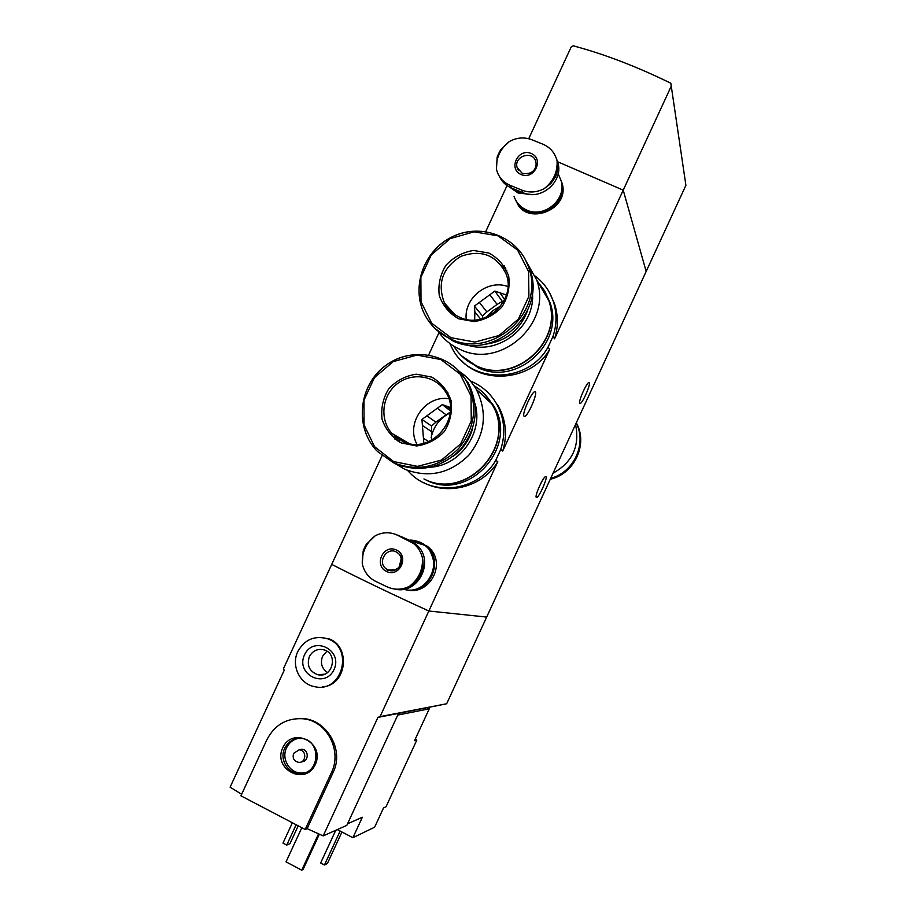 <?xml version="1.0" encoding="UTF-8"?>
<svg xmlns="http://www.w3.org/2000/svg" width="916" height="916" viewBox="0 0 916 916"><rect width="100%" height="100%" fill="white"/><g stroke="black" fill="none" stroke-linecap="round" stroke-linejoin="round"><path stroke-width="1.37" d="M535.288 276.117C544.035 282.872 550.115 291.551 553.55 302.165C556.985 313.49 556.802 324.905 552.989 336.401L548.031 347.141L549.634 349.477L502.724 451.038C507.601 435.1 505.998 419.837 497.903 405.261L496.827 404.231C504.51 418.566 505.815 433.657 500.743 449.504L502.724 451.038M548.031 347.141C528.28 383.3 471.557 384.422 452.928 349.786L449.676 343.34M461.71 360.847C484.415 384.983 532.265 380.06 549.634 349.477M552.989 336.401L554.546 338.828C558.268 327.252 558.291 315.642 554.615 304.02L549.417 292.479M500.743 449.504L495.785 460.267L497.789 461.71L428.837 611.006L486.671 617.075L685.901 185.318L670.833 83.242C636.929 66.628 604.388 54.147 573.198 45.8L571.252 46.831L528.727 138.717M495.785 460.267C478.576 491.194 432.81 497.422 409.601 472.553L407.597 470.435M424.039 482.846C448.703 495.716 483.282 486.465 497.789 461.71M470.24 380.907C481.713 385.625 490.575 393.399 496.827 404.231M536.364 497.399C534.188 496.655 543.406 476.137 545.684 476.629C548.57 476.102 539.009 497.892 536.558 497.457L536.364 497.399M579.748 403.384C578.019 401.906 586.732 382.155 588.954 382.545C591.862 381.892 582.53 403.853 580.046 403.532L580.046 403.532M507.04 185.57L485.755 231.553M671.623 85.36L623.223 190.15L646.158 271.445L623.223 190.15L557.409 161.651L623.223 190.15L554.546 338.828M516.51 201.52C525.097 226.103 569.901 210.955 562.252 183.635M382.052 455.653L331.718 564.393C360.915 579.278 393.285 594.816 428.837 611.006L380.048 716.633L446.665 703.763L486.671 617.075L428.837 611.006C393.285 594.816 360.915 579.278 331.718 564.393L283.594 668.394L284.132 670.443L230.099 787.188L241.652 794.264M404.162 589.137C429.421 598.503 448.932 561.268 426.719 545.879L425.528 545.512C445.428 559.733 429.719 595.263 405.96 589.698M439.016 332.565L428.665 354.916M524.101 416.23C521.502 414.605 531.738 391.304 534.864 391.739C538.837 390.937 527.994 416.734 524.524 416.391L524.101 416.23M410.391 540.371C416.013 540.326 421.062 542.043 425.528 545.512M450.203 412.864C439.898 418.097 433.543 426.375 431.127 437.688M500.766 305.955L492.923 310.593L486.545 317.119M559.092 175.895L561.817 182.536C569.317 208.963 526.62 225.462 515.868 200.467M575.546 424.474C579.977 446.023 572.489 462.259 553.069 473.183M576.233 422.986L576.805 424.257C586.561 445.073 573.29 472.553 550.722 478.278M415.36 738.926L416.826 740.036L386.037 806.756L383.552 807.866L374.621 827.205L352.9 837.705L337.328 829.587M397.75 715.064L429.26 708.812L414.547 740.678L416.826 740.036M347.53 823.816L362.347 817.244L352.9 837.705M322.478 686.851C347.404 685.489 351.114 645.047 327.997 638.555L326.703 638.532C354.481 646.352 342.802 693.504 314.715 686.679C299.795 684.218 290.853 665.52 297.815 651.562C304.387 639.803 314.016 635.464 326.703 638.532M380.048 716.633L377.919 717.388L323.176 835.907L307.135 828.659L305.165 829.472L331.386 772.738C342.584 750.376 326.543 720.457 302.749 718.739C286.628 717.881 274.674 724.854 266.911 739.67L240.931 795.821L305.165 829.472M302.749 718.739L303.769 718.579C327.001 720.48 344.313 749.861 333.229 772.177L307.135 828.659M377.919 717.388L398.529 713.381L346.82 825.362L323.176 835.907M398.529 713.381L446.665 703.763M340.122 831.052L324.459 864.99L320.657 862.987L335.76 830.285M324.459 864.99L327.413 863.456L341.943 832.003M296.131 824.743L286.731 845.079L282.987 843.098L292.376 822.774M286.731 845.079L289.937 843.693L298.204 825.82M304.49 654.883C313.352 635.235 343.237 649.936 334.031 669.539C325.054 689.267 295.261 674.336 304.49 654.883M309.345 656.658C312.619 650.726 317.474 648.459 323.875 649.833C338.737 653.577 332.497 678.722 317.692 674.68C309.402 671.474 306.62 665.463 309.345 656.658M327.527 672.55C321.768 668.52 320.108 663.104 322.558 656.314L326.886 651.207M318.55 833.858L301.753 870.2L286.044 861.864L301.822 827.721M301.753 870.2L303.024 869.57L319.352 834.224M282.735 747.788C292.525 726.056 325.489 742.784 315.31 764.494C305.36 786.329 272.521 769.314 282.735 747.788M298.971 749.849L301.639 749.265C309.081 749.173 309.093 761.872 301.65 761.746M293.612 753.364L299.143 749.849C306.7 749.757 306.574 762.696 299.005 762.398C294.082 761.436 292.284 758.425 293.612 753.364M305.039 772.623L302.04 773.001C290.006 773.825 280.903 758.963 286.548 747.857C288.872 743.094 292.479 740.002 297.379 738.582M284.716 748.258C288.139 741.651 293.441 738.376 300.62 738.433C321.173 738.708 320.863 773.78 300.253 773.505C288.174 774.341 279.036 759.41 284.716 748.258M427.245 707.816L429.26 708.812M422.642 723.171L420.295 728.254M423.043 722.277L420.009 728.873M375.617 581.339L373.877 580.4C367.728 576.576 363.87 571.034 362.289 563.752C361.831 552.165 366.148 542.845 375.216 535.791C382.453 532.059 389.724 531.795 397.052 535.001L413.471 543.463C418.12 547.253 421.131 552.13 422.482 558.107C422.986 569.798 418.646 579.187 409.463 586.286C402.067 589.984 394.624 590.167 387.113 586.847L375.617 581.339M386.541 571.481C373.35 565.321 383.346 543.703 396.456 550.035C409.704 556.161 399.662 577.881 386.541 571.481M375.216 535.791L366.194 544.482L364.534 547.688L363.171 550.985L362.289 563.752M409.463 586.286C414.467 583.538 418.269 579.588 420.868 574.447C423.089 569.191 423.627 563.741 422.482 558.107M394.681 589.034C419.081 595.503 435.97 558.829 415.417 544.035L410.597 541.035L394.968 534.131M399.227 567.084L401.242 558.508M409.36 540.451L408.719 540.154M400.441 536.261L411.582 541.253L414.204 543.669M409.956 540.074C415.406 540.154 420.295 541.871 424.612 545.226C445.199 559.962 427.749 596.488 403.578 589.24M410.872 540.715L422.814 544.688M410.929 540.761L422.952 544.722M387.605 571.928L387.01 569.248M412.44 541.516L420.639 544.024M411.032 540.829L423.215 544.802M387.663 571.939L387.102 569.271M417.307 541.928L423.73 544.963M430.165 551.501C437.184 565.332 434.482 576.897 422.036 586.206M510.12 185.33C503.72 182.605 499.38 178.002 497.09 171.521L496.461 169.231C495.9 158.067 500.17 148.85 509.25 141.591C516.51 137.595 523.872 136.908 531.314 139.541L542.97 144.213C550.356 147.51 555.062 153.041 557.065 160.815C557.672 172.082 553.379 181.357 544.196 188.65C536.787 192.532 529.311 193.013 521.754 190.081L510.12 185.33L511.529 187.998L523.093 192.738C540.68 200.879 563.214 182.044 558.096 163.38L556.436 158.571M521.273 174.601C507.922 169.3 517.803 147.945 531.074 153.407C544.47 158.674 534.555 180.131 521.273 174.601M509.25 141.591L500.628 149.903L498.464 153.945L497.159 157.094L496.461 169.231M544.196 188.65L550.768 183.612L555.462 177.006C557.707 171.658 558.245 166.265 557.065 160.815L558.096 163.38M499.3 176.25C501.842 181.7 505.918 185.616 511.529 187.998M523.574 192.921L518.261 191.455L513.533 188.822M526.208 193.757L518.147 191.994L511.792 188.112M528.303 194.203L518.364 192.417L511.334 187.917M531.612 194.524L518.09 193.001L509.64 187.127M558.554 174.59L561.29 181.254C566.477 199.619 544.299 218.248 526.963 210.176C520.574 207.405 516.258 202.757 514.002 196.242M561.783 188.868C561.668 205.012 542.375 217.436 527.845 210.817L522.91 208.024M431.47 440.367L431.528 431.585L422.425 425.516L423.444 438.295L428.757 441.638M437.344 408.215L426.902 415.83L435.89 422.161L446.046 414.776L437.344 408.215L442.325 404.597L450.351 407.517M450.397 409.086L447.787 407.036M423.936 478.942C466.851 501.499 518.101 444.913 491.686 403.75C487.278 396.147 481.347 390.09 473.893 385.579M394.659 436.188L394.956 439.176M485.32 397.842L476.331 389.426M396.617 437.791L397.006 440.596M395.517 463.782L404.735 469.221C428.516 478.37 449.836 473.732 468.717 455.298C485.171 434.596 487.736 412.681 476.412 389.563C472.118 382.144 466.439 376.11 459.34 371.461M430.577 467.217C460.416 465.511 483.637 432.409 475.06 403.67M453.065 456.397C462.866 449.447 469.37 440.172 472.553 428.562M395.449 463.748C419.585 473.034 441.226 468.294 460.382 449.538C477.087 428.482 479.675 406.223 468.156 382.762L457.313 369.377M401.231 442.909L416.631 445.966C427.486 444.432 436.749 439.6 444.42 431.447C450.248 421.887 452.481 411.627 451.107 400.693C447.466 390.376 440.997 382.51 431.688 377.094L416.288 374.186C405.513 375.8 396.342 380.655 388.785 388.739C383.014 398.208 380.781 408.364 382.075 419.219C385.602 429.49 391.991 437.39 401.231 442.909M447.913 392.208L446.435 392.311M482.114 394.315L478.106 391.143M399.307 439.6L399.662 442.142M482.011 394.212L477.889 390.937M399.033 439.428L399.387 441.993M426.146 480.064C468.786 502.472 519.693 446.275 493.449 405.387L483.476 393.021M397.086 438.134L397.384 440.836M424.188 479.079C467.08 501.613 518.284 445.073 491.903 403.945C487.461 396.296 481.495 390.216 473.984 385.705M394.945 436.44L395.243 439.394M485.537 398.036L476.377 389.506M396.903 437.997L397.281 440.779M431.528 431.585L431.55 426.009L435.89 422.161M446.046 414.776L450.271 412.223M448.714 398.689C425.299 395.059 405.479 423.444 416.906 444.191M423.833 443.241L423.444 438.295M426.902 415.83L421.944 419.448L422.425 425.516M442.325 404.597L450.363 410.849M421.944 419.448L431.55 426.009M480.682 319.077L474.889 312.104L474.66 319.947M489.842 294.734L479.366 302.429L486.888 311.898L497.079 304.421L489.842 294.734L494.823 291.07L506.422 294.986M504.682 299.498L500.342 293.418M453.798 346.134C459.237 354.961 466.725 361.511 476.251 365.782C514.815 385.018 563.855 340.958 548.65 300.299L544.15 290.257L537.577 281.487M504.281 265.88L501.682 265.766M448.096 307.1L447.832 308.211M505.437 267.815L502.964 267.644M449.573 308.738L449.321 309.917M438.443 331.775C444.042 339.607 451.267 345.492 460.141 349.443C500.846 369.698 552.76 322.97 536.719 280.021L526.356 261.632M466.175 344.611C497.731 356.393 535.917 326.646 532.402 292.673M484.14 344.336C505.495 341.908 520.002 330.55 527.662 310.249M435.283 328.73L452.39 340.672C493.713 361.213 546.428 313.65 530.089 270.071L524.639 258.278M458.664 318.791L474.167 321.585C485.091 319.89 494.388 314.955 502.071 306.757C507.899 297.196 510.109 286.994 508.689 276.174C504.991 266.018 498.441 258.323 489.052 253.102L473.561 250.457C462.717 252.221 453.512 257.178 445.932 265.319C440.161 274.789 437.951 284.887 439.291 295.616C442.886 305.738 449.344 313.467 458.664 318.791M506.811 270.609L504.567 270.46M451.828 311.245L451.634 312.161M506.685 270.312L504.418 270.174M451.588 310.982L451.382 311.944M462.259 356.576L478.118 367.671C516.418 386.781 565.126 343.019 550.024 302.635L544.997 291.735M505.758 268.422L503.388 268.319M450.134 309.356L449.859 310.49M461.263 355.603L476.48 366.011C514.998 385.224 564.004 341.199 548.81 300.585L544.31 290.544L537.749 281.773M504.476 266.178L501.899 266.075M448.336 307.364L448.073 308.497M505.598 268.113L503.159 267.941M449.802 309.001L449.561 310.169M482.469 318.596L482.457 315.951L486.888 311.898M497.079 304.421L502.311 301.387L503.502 301.788M507.899 286.548C487.781 279.002 463.805 297.929 466.21 319.329M479.366 302.429L474.385 306.093L474.889 312.104M494.823 291.07L502.311 301.387M474.385 306.093L482.457 315.951M576.347 422.723L577.492 425.104C587.431 446.275 573.393 474.202 550.264 479.24C573.393 474.213 587.442 446.287 577.492 425.104L576.805 424.257M333.229 772.177L331.386 772.738M397.567 552.829C400.406 554.787 401.666 557.981 401.334 562.424C400.372 568.321 395.861 570.783 387.811 569.786L386.77 569.202C375.938 562.722 387.594 545.031 397.567 552.829C406.979 559.012 397.739 575.088 387.823 569.786L393.353 570.565M399.124 535.642L397.052 535.001M410.597 541.035L408.582 540.417M522.372 173.422L517.185 167.72C513.292 156.189 533.135 149.8 535.814 161.766C537.039 166.369 534.509 175.345 522.223 173.33L517.185 167.72L518.525 170.433M523.093 192.738L521.754 190.081M393.445 462.74C417.707 472.061 439.474 467.297 458.744 448.439C475.53 427.257 478.141 404.872 466.553 381.285C450.558 352.775 409.921 345.847 384.262 366.652C358.19 386.918 354.71 428.505 377.415 451.416L393.445 462.74M393.605 461.55L417.49 466.37L441.455 460.084L460.679 443.882L471.259 421.005L471.042 396.078L460.141 374.14L440.814 359.53L416.952 355.087L393.285 361.58L374.415 377.667L363.984 400.2L364.018 424.795L374.552 446.687L393.605 461.55M402.559 441.306C430.909 456.065 463.943 417.421 445.187 391.269C435.169 375.4 411.891 371.953 397.017 383.941C381.938 395.655 379.384 419.436 391.785 433.314L402.559 441.306M450.706 338.966C492.247 359.61 545.26 311.772 528.841 267.953C519.246 237.221 481.656 222.233 452.344 236.809C422.768 250.812 409.933 289.845 426.066 317.039C431.917 326.932 440.138 334.237 450.706 338.966M450.924 337.683L474.969 342.08L499.06 335.485L518.341 319.123L528.898 296.292L528.601 271.594L517.551 250.022L498.041 235.847L474.019 231.817L450.225 238.618L431.299 254.854L420.879 277.342L421.005 301.719L431.688 323.256L450.924 337.683M459.901 317.36C485.308 329.863 517.093 299.795 505.941 273.632C496.277 254.946 481.244 249.198 460.84 256.377C442.451 267.884 436.989 283.445 444.455 303.036C447.958 309.562 453.099 314.337 459.901 317.36M553.55 302.165L554.615 304.02M561.817 182.536L562.264 183.624M499.884 376.396L497.869 375.503M497.377 404.357L496.724 404.07M317.692 674.68L324.516 674.21M299.143 749.849L301.639 749.265M300.253 773.505L302.04 773.001M366.194 544.47L363.171 550.985M411.582 541.253L424.612 545.226M415.417 544.035L413.482 543.463M500.628 149.903L497.159 157.094M558.165 173.639L561.29 181.254M491.686 403.75L476.412 389.563M468.156 382.762L466.553 381.285C450.523 352.763 409.853 345.824 384.205 366.629C358.133 386.884 354.664 428.493 377.415 451.416M493.449 405.387L491.903 403.945M409.051 443.47L391.785 433.314L402.49 441.294C430.795 456.134 463.92 417.249 445.187 391.269M548.65 300.299L536.719 280.021M530.089 270.071L528.841 267.953C519.212 237.198 481.587 222.199 452.286 236.775C422.711 250.766 409.899 289.822 426.066 317.039M550.024 302.635L548.81 300.585M454.828 314.6L444.455 303.036C447.913 309.516 453.019 314.268 459.786 317.314C485.228 329.92 517.105 299.555 505.941 273.632"/></g></svg>
